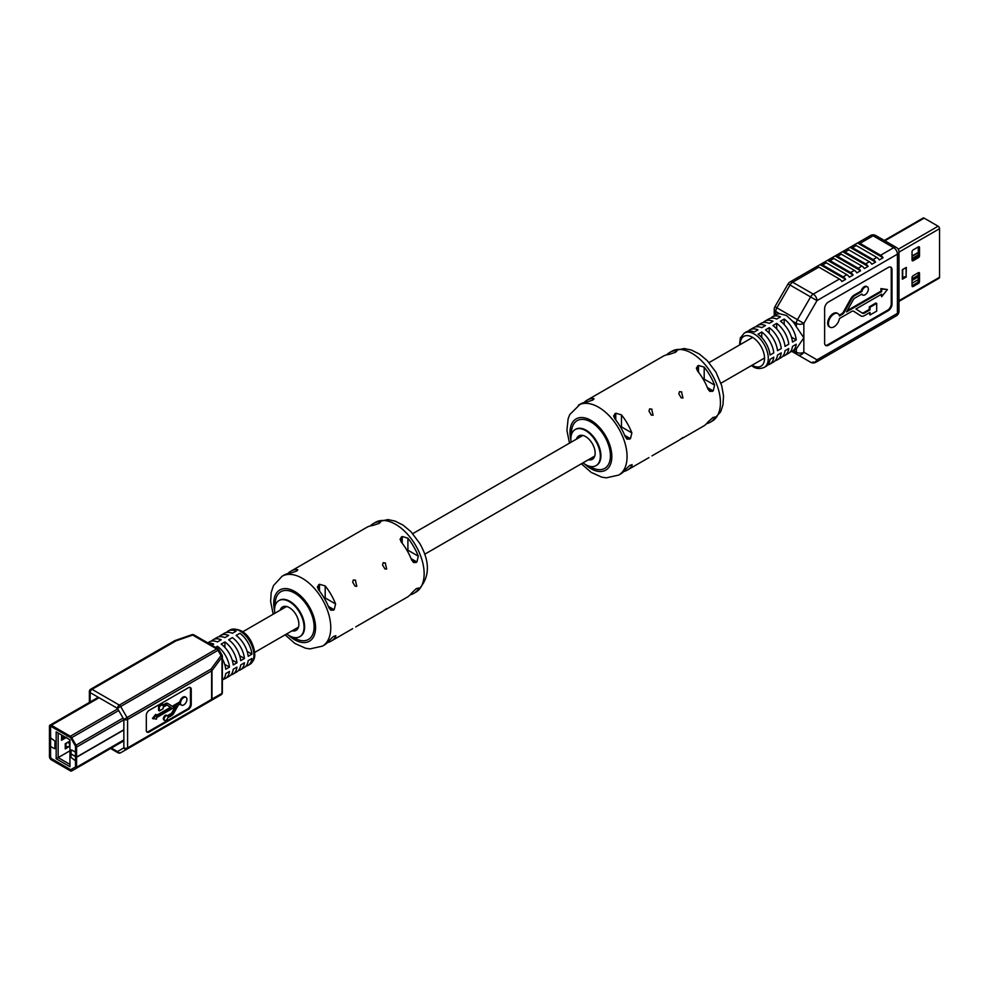 <?xml version="1.0" encoding="UTF-8"?>
<svg xmlns="http://www.w3.org/2000/svg" width="989" height="989" viewBox="0 0 989 989"><rect width="100%" height="100%" fill="white"/><g stroke="black" fill="none" stroke-linecap="round" stroke-linejoin="round"><path stroke-width="1.48" d="M884.29 240.463L923.12 218.037A2.015 1.162 60 0 1 924.134 218.136L938.128 226.221A2.015 1.162 60 0 1 939.55 228.694L939.55 277.266A2.015 1.162 60 0 1 939.13 278.193L898.989 301.373M918.287 272.754L918.287 280.839A1.582 0.915 -60 0 1 917.162 282.78L912.031 285.734M918.287 246.953L918.287 255.038A1.582 0.915 -60 0 1 917.162 256.979L912.031 259.934M912.031 285.87L912.031 277.662A1.582 0.915 -60 0 1 913.156 275.708L918.398 272.692A1.582 0.915 -60 0 1 919.189 272.605A1.582 0.915 -60 0 1 919.523 273.335L919.523 281.544A1.582 0.915 -60 0 1 918.398 283.497L913.156 286.513A1.582 0.915 -60 0 1 912.365 286.6A1.582 0.915 -60 0 1 912.031 285.87L913.156 286.513M912.031 260.07L912.031 251.861A1.582 0.915 -60 0 1 913.156 249.908L918.398 246.879A1.582 0.915 -60 0 1 919.189 246.805A1.582 0.915 -60 0 1 919.523 247.534L919.523 255.743A1.582 0.915 -60 0 1 918.398 257.696L913.156 260.713A1.582 0.915 -60 0 1 912.365 260.799A1.582 0.915 -60 0 1 912.031 260.07L913.156 260.713M902.487 278.268L905.059 276.784L902.697 277.279L902.697 269.676M902.487 269.614L902.339 279.219L902.339 269.713L906.32 267.413L902.487 269.614M905.059 276.784L906.122 276.809L906.122 267.66L905.059 268.143M905.887 267.834L902.339 269.713M906.32 267.413L906.122 276.809M918.287 279.627L912.031 283.237M912.031 280.53L918.287 276.92M912.031 258.488L918.287 254.878M912.031 256.324L918.287 252.714M912.031 278.799L918.287 275.202M861.889 291.495A4.71 2.72 -60 0 1 867.39 286.884A4.71 2.72 -60 0 1 867.39 292.311A4.71 2.72 -60 0 1 862.68 295.031A4.71 2.72 -60 0 1 861.889 294.042L855.052 297.986A3.931 2.275 120 0 0 853.037 300.149L846.485 311.918L881.669 291.607L881.669 289.035L887.442 289.542L881.669 296.725L881.669 294.141L855.942 309.001L862.482 313.216A3.931 2.275 120 0 0 862.544 313.241A3.931 2.275 120 0 0 864.51 313.043L870.023 309.866L870.023 307.282L876.687 303.438L876.687 311.127L870.023 314.972L870.023 312.4L864.51 315.59A7.034 4.067 -60 0 1 860.986 315.936A7.034 4.067 -60 0 1 860.887 315.874L853.742 311.275A3.931 2.275 120 0 0 853.68 311.238A3.931 2.275 120 0 0 851.714 311.436L839.438 318.532A7.863 4.537 -60 0 1 835.594 325.628A7.863 4.537 -60 0 1 830.055 327.211A7.863 4.537 -60 0 1 828.423 323.613A7.863 4.537 -60 0 1 831.86 315.714A7.863 4.537 -60 0 1 837.918 313.6A7.863 4.537 -60 0 1 839.438 315.998L842.269 314.354A3.931 2.275 120 0 0 844.285 312.19L851.442 299.333A7.034 4.067 -60 0 1 855.052 295.451L861.889 291.495L861.135 291.063L854.298 295.006A7.034 4.067 120 0 0 850.676 298.888L843.518 311.758A3.931 2.275 -60 0 1 841.503 313.921L839.216 315.244M837.51 313.414A7.863 4.537 120 0 0 837.151 313.167A7.863 4.537 120 0 0 831.094 315.268A7.863 4.537 120 0 0 827.669 323.18A7.863 4.537 120 0 0 829.289 326.778A7.863 4.537 120 0 0 829.697 326.963M751.417 365.609L752.926 366.573C756.165 368.823 759.923 369.107 764.176 367.426A19.854 11.46 60 0 0 767.217 351.515A19.854 11.46 60 0 0 754.248 334.022A19.854 11.46 60 0 0 744.321 333.046L746.188 331.958A19.854 11.46 -120 0 1 754.248 332.007L757.994 329.844A19.854 11.46 -120 0 0 749.934 329.794A19.854 11.46 -120 0 0 748.24 331.191M749.934 329.794L753.68 327.643A19.854 11.46 -120 0 1 761.74 327.68L765.474 325.529A19.854 11.46 -120 0 0 757.426 325.48A19.854 11.46 -120 0 0 755.732 326.864M757.426 325.48L761.171 323.316A19.854 11.46 -120 0 1 769.219 323.366L772.965 321.202A19.854 11.46 -120 0 0 764.917 321.153A19.854 11.46 -120 0 0 763.224 322.55M764.917 321.153L768.651 318.99A19.854 11.46 -120 0 1 776.711 319.039L780.457 316.876A19.854 11.46 -120 0 0 772.397 316.826A19.854 11.46 -120 0 0 770.703 318.223M790.199 351.985A19.854 11.46 -120 0 0 792.251 351.219L795.997 349.055A19.854 11.46 -120 0 0 796.368 348.833L803.847 337.805L796.368 326.79A19.854 11.46 -120 0 0 792.486 321.153L786.403 315.466L779.653 313.748A19.854 11.46 -120 0 0 776.142 314.675L772.397 316.826M820.091 264.619L816.345 266.783A5.291 3.054 60 0 1 818.818 267.129L792.671 282.236A5.291 3.054 -120 0 0 790.026 281.964A5.291 5.291 0 0 0 788.085 283.905L790.026 285.03L776.872 307.814L797.455 319.694L810.609 296.91L790.026 285.03A5.291 3.054 120 0 1 792.671 282.236L813.267 294.116L839.414 279.022A5.291 3.054 60 0 1 841.886 281.531L845.632 279.368A5.291 3.054 60 0 0 843.16 276.858L822.564 264.978A5.291 3.054 60 0 0 820.091 264.619L845.632 279.368M843.16 276.858L846.905 274.695A5.291 3.054 60 0 1 849.378 277.204L853.124 275.041A5.291 3.054 60 0 0 850.639 272.531L830.055 260.651A5.291 3.054 60 0 0 827.583 260.305L823.837 262.468A5.291 3.054 60 0 1 826.31 262.814L822.564 264.978M850.639 272.531L854.385 270.38A5.291 3.054 60 0 1 856.857 272.89L860.603 270.726A5.291 3.054 60 0 0 858.131 268.217L837.535 256.324A5.291 3.054 60 0 0 835.062 255.978L831.316 258.141A5.291 3.054 60 0 1 833.801 258.488L830.055 260.651M858.131 268.217L861.876 266.053A5.291 3.054 60 0 1 864.349 268.563L868.095 266.4A5.291 3.054 60 0 0 865.622 263.89L845.026 252.01A5.291 3.054 60 0 0 842.554 251.651L838.808 253.814A5.291 3.054 60 0 1 841.28 254.161L837.535 256.324M865.622 263.89L869.356 261.726A5.291 3.054 60 0 1 871.841 264.236L875.574 262.085A5.291 3.054 60 0 0 873.102 259.563L852.518 247.683A5.291 3.054 60 0 0 850.033 247.337L846.3 249.5A5.291 3.054 60 0 1 848.772 249.846L845.026 252.01M859.997 243.356A5.291 3.054 60 0 0 857.525 243.01L853.779 245.173A5.291 3.054 60 0 1 856.264 245.519L876.847 257.412A5.291 3.054 60 0 1 879.32 259.922L883.066 257.758A5.291 3.054 60 0 0 880.593 255.249L893.697 247.683L873.102 235.79L859.997 243.356L880.593 255.249M846.905 274.695L826.31 262.814M854.385 270.38L833.801 258.488M861.876 266.053L841.28 254.161M869.356 261.726L848.772 249.846M784.19 324.577L784.19 319.039A19.854 11.46 -120 0 1 796.232 339.895L791.447 337.125M792.251 351.219A19.854 11.46 -120 0 0 796.232 344.221L792.498 346.385A19.854 11.46 -120 0 1 788.505 353.382L784.759 355.546A19.854 11.46 -120 0 0 788.752 348.536L785.006 350.699A19.854 11.46 -120 0 1 781.026 357.697L777.28 359.86A19.854 11.46 -120 0 0 781.261 352.863L777.515 355.026A19.854 11.46 -120 0 1 773.534 362.023L769.788 364.187A19.854 11.46 -120 0 0 773.781 357.19L770.035 359.353A19.854 11.46 -120 0 1 766.042 366.35L764.176 367.426M784.19 319.039L780.457 321.202A19.854 11.46 -120 0 1 792.498 342.058L796.232 339.895M782.719 356.312A19.854 11.46 -120 0 0 784.759 355.546M788.752 344.221A19.854 11.46 -120 0 0 776.711 323.366L772.965 325.529A19.854 11.46 -120 0 1 785.006 346.385L788.752 344.221M775.228 360.639A19.854 11.46 -120 0 0 777.28 359.86M781.261 348.536A19.854 11.46 -120 0 0 769.219 327.68L765.474 329.844A19.854 11.46 -120 0 1 777.515 350.699L781.261 348.536M767.736 364.953A19.854 11.46 -120 0 0 769.788 364.187M773.781 352.863A19.854 11.46 -120 0 0 761.74 332.007L757.994 334.171A19.854 11.46 -120 0 1 770.035 355.026L773.781 352.863M776.711 328.892L776.711 323.366M769.219 333.219L769.219 327.68M761.74 337.546L761.74 332.007M825.37 345.26A5.291 3.054 120 0 0 827.608 344.827L887.504 310.249A5.291 3.054 120 0 0 891.25 303.759L891.25 269.181A5.291 3.054 120 0 0 890.508 267.018M861.518 294.252A4.71 2.72 120 0 0 861.926 294.586A4.71 2.72 120 0 0 862.334 294.759M866.982 286.711A4.71 2.72 120 0 0 866.624 286.439A4.71 2.72 120 0 0 861.135 291.063M887.442 289.542L880.915 288.59L880.915 291.174L847.202 310.633M880.915 294.586L881.669 296.725M876.687 303.438L875.92 303.005L869.269 306.85L869.269 309.421L863.743 312.611A3.931 2.275 -60 0 1 862.025 312.92M869.269 312.833L870.023 314.972M853.433 311.139L860.133 315.442A7.034 4.067 120 0 0 860.232 315.491A7.034 4.067 120 0 0 860.331 315.553M839.414 279.022L818.818 267.129M824.628 308.519L824.628 343.109A5.291 3.054 120 0 0 825.728 345.532A5.291 3.054 120 0 0 828.374 345.26L888.27 310.682A5.291 3.054 120 0 0 892.004 304.204L892.004 269.614A5.291 3.054 120 0 0 890.916 267.191A5.291 3.054 120 0 0 888.27 267.463L828.374 302.041A5.291 3.054 120 0 0 824.628 308.519M881.669 291.607L880.915 291.174M881.669 289.035L880.915 288.59M870.023 309.866L869.269 309.421M870.023 307.282L869.269 306.85M853.124 340.748L849.378 342.911M860.603 336.433L856.857 338.584M868.095 332.106L864.349 334.27M875.574 327.779L871.841 329.943M883.066 323.465L879.32 325.616M845.632 345.074L841.886 347.238M791.868 351.429L810.609 362.246L791.868 351.416M857.525 243.01L883.066 257.758M850.033 247.337L875.574 262.085M842.554 251.651L868.095 266.4M835.062 255.978L860.603 270.726M827.583 260.305L853.124 275.041M75.523 756.536L71.035 753.939L70.998 757.376L75.485 760.838L75.485 752.184L71.74 750.021L75.473 752.135M69.947 766.71L69.947 739.821L56.175 731.872L56.175 758.761L69.947 766.71M71.245 749.946L70.998 753.878L75.485 756.461M51.428 726.631A1.582 0.915 -120 0 0 50.921 726.668A1.582 0.915 -120 0 0 50.587 727.397M50.587 737.769L55.075 741.231L55.075 748.141L54.296 748.599L50.55 746.435L50.55 737.794L55.038 741.243L54.815 748.648M50.587 756.795A1.582 0.915 -120 0 0 51.712 758.736L70.256 769.442A1.582 0.915 -120 0 0 70.911 769.566L75.238 767.068A1.1 0.63 60 0 0 75.473 766.574L75.473 756.61L76.586 757.253L123.848 729.969M70.998 753.964L75.485 756.548M58.153 733.022L58.153 757.611L56.175 758.761M69.947 750.799L58.153 757.611L69.947 764.41M68.056 742.109A2.918 1.681 60 0 1 69.576 744.643A2.918 1.681 60 0 1 69.057 746.683L65.249 748.908L65.249 743.728L69.947 741.021M66.102 737.609L61.503 740.266L61.615 735.012M63.704 737.275L61.503 738.536M66.139 746.67L65.249 747.177M65.249 744.643L65.249 745.286M63.098 737.052L64.297 737.485A2.646 1.78 110 0 1 63.333 736.076L62.134 735.643M70.887 769.59L70.887 769.59A1.1 0.63 60 0 1 70.343 769.529L51.354 758.563A1.1 0.63 60 0 1 50.575 757.215L50.575 727.026A1.1 0.63 60 0 1 51.354 726.581L70.343 737.547A1.1 0.63 60 0 1 70.887 738.128L75.238 745.657A1.1 0.63 60 0 1 75.473 746.423L75.473 756.387L76.586 757.042L123.848 729.746M76.586 757.042L76.586 747.078A2.695 1.558 60 0 0 76.029 745.199L71.678 737.67A2.695 1.558 60 0 0 70.343 736.249L51.354 725.283A2.695 1.558 60 0 0 50.006 725.147A2.695 1.558 60 0 0 49.45 726.383L49.45 756.573A2.695 1.558 60 0 0 51.354 759.861L70.343 770.827A2.695 1.558 60 0 0 71.678 770.963L76.029 768.453A2.695 1.558 60 0 0 76.586 767.217L76.586 757.253M123.848 740.835L76.029 768.453L123.848 740.835M71.678 770.963L123.341 741.132M218.915 636.792A19.854 11.46 60 0 1 220.609 635.408L224.355 633.244A19.854 11.46 60 0 1 232.415 633.294L236.148 631.13A19.854 11.46 60 0 0 228.1 631.081A19.854 11.46 60 0 0 226.407 632.466M236.148 635.445A19.854 11.46 60 0 1 248.19 656.3L251.935 654.149A19.854 11.46 60 0 0 239.894 633.294L236.148 635.445M211.436 641.119A19.854 11.46 60 0 1 213.13 639.722L216.875 637.559A19.854 11.46 60 0 1 224.923 637.608L228.669 635.445A19.854 11.46 60 0 0 220.609 635.408M228.669 639.772A19.854 11.46 60 0 1 240.71 660.627L244.456 658.464A19.854 11.46 60 0 0 232.415 637.608L228.669 639.772M207.715 642.85L209.384 641.886A19.854 11.46 60 0 1 217.432 641.935L221.177 639.772A19.854 11.46 60 0 0 213.13 639.722M221.177 644.099A19.854 11.46 60 0 1 233.219 664.954L236.964 662.791A19.854 11.46 60 0 0 224.923 641.935L221.177 644.099M208.296 643.171A19.854 11.46 60 0 1 213.698 644.099L211.782 645.199M222.364 658.785A19.854 11.46 60 0 1 225.739 669.269L229.473 667.118A19.854 11.46 60 0 0 217.432 646.262L215.528 647.362M175.115 706.925L172.098 712.364A2.25 1.298 -60 0 1 170.949 713.601L167.302 715.702A2.695 1.558 120 0 0 165.274 716.444A2.695 1.558 120 0 0 164.1 719.151A2.695 1.558 120 0 0 164.656 720.388A2.695 1.558 120 0 0 167.796 717.742L171.703 715.492A4.018 2.324 120 0 0 173.767 713.267L177.859 705.923A2.25 1.298 -60 0 1 179.009 704.687L180.628 703.748A4.488 2.596 120 0 0 181.506 705.12A4.488 2.596 120 0 0 185.994 702.524A4.488 2.596 120 0 0 185.994 697.332A4.488 2.596 120 0 0 182.829 698.246A4.488 2.596 120 0 0 180.628 702.301L179.874 701.856L172.852 705.911A2.25 1.298 -60 0 1 171.925 706.097M166.918 715.603A2.695 1.558 120 0 0 166.585 715.282A2.695 1.558 120 0 0 164.52 716.011A2.695 1.558 120 0 0 163.346 718.719A2.695 1.558 120 0 0 163.902 719.943A2.695 1.558 120 0 0 164.335 720.066M146.805 731.909A4.03 2.324 120 0 0 148.399 731.563L187.626 708.915A4.03 2.324 120 0 0 190.469 703.97L190.469 688.95A4.03 2.324 120 0 0 189.975 687.38M180.134 704.032A4.488 2.596 120 0 0 180.74 704.675A4.488 2.596 120 0 0 181.148 704.836M185.573 697.171A4.488 2.596 120 0 0 185.227 696.899A4.488 2.596 120 0 0 182.063 697.801A4.488 2.596 120 0 0 179.874 701.856M180.628 702.301L173.607 706.356A2.25 1.298 -60 0 1 172.494 706.467A2.25 1.298 -60 0 1 172.457 706.443L168.365 703.809A4.018 2.324 120 0 0 168.315 703.785A4.018 2.324 120 0 0 166.3 703.983L163.148 705.8L163.148 704.329L159.353 706.529L159.353 710.918L163.148 708.717L163.148 707.246L166.3 705.429A2.25 1.298 -60 0 1 167.425 705.318L171.196 707.741L156.497 716.234L155.73 714.318L152.442 718.422L156.497 719.151L156.497 717.68L176.598 706.072L172.865 712.797A2.25 1.298 -60 0 1 171.703 714.033L167.796 716.296A2.695 1.558 120 0 0 167.351 715.727L166.585 715.282M167.228 705.244L170.442 707.308L156.497 715.356M163.148 704.329L162.394 703.896L158.586 706.084L158.586 710.485L159.353 710.918M168.254 703.748L167.611 703.377A4.018 2.324 120 0 0 167.549 703.34A4.018 2.324 120 0 0 165.546 703.538L163.148 704.922M146.31 715.319L146.31 730.352A4.03 2.324 120 0 0 147.151 732.194A4.03 2.324 120 0 0 149.166 731.996L188.38 709.36A4.03 2.324 120 0 0 191.236 704.415L191.236 689.395A4.03 2.324 120 0 0 190.395 687.54A4.03 2.324 120 0 0 188.38 687.738L149.166 710.386A4.03 2.324 120 0 0 146.31 715.319M159.353 706.529L158.586 706.084M171.196 707.741L170.442 707.308M156.497 714.763L153.196 718.855M249.821 664.385A19.854 11.46 -120 0 0 253.938 655.299A19.854 11.46 -120 0 0 245.272 635.321A19.854 11.46 -120 0 0 229.967 630.005C245.148 625.604 254.408 643.567 254.717 654.211C255.038 658.155 253.407 661.542 249.821 664.385L247.955 665.461A19.854 11.46 60 0 0 251.935 658.464L248.19 660.627A19.854 11.46 60 0 1 244.209 667.624L240.463 669.788A19.854 11.46 60 0 0 244.456 662.791L240.71 664.954A19.854 11.46 60 0 1 236.717 671.951L232.984 674.115A19.854 11.46 60 0 0 236.964 667.118L233.219 669.269A19.854 11.46 60 0 1 229.238 676.278L225.492 678.429A19.854 11.46 60 0 0 229.473 671.432L225.739 673.596A19.854 11.46 60 0 1 222.364 680.185M225.492 678.429A19.854 11.46 60 0 1 223.44 679.208M232.984 674.115A19.854 11.46 60 0 1 230.932 674.881M240.463 669.788A19.854 11.46 60 0 1 238.411 670.567M247.955 665.461A19.854 11.46 60 0 1 245.902 666.24M217.432 646.262L217.432 648.463M224.688 664.348L229.473 667.118M224.923 641.935L224.923 647.461M232.18 660.022L236.964 662.791M239.659 655.707L244.456 658.464M247.151 651.38L251.935 654.149M174.991 640.6A2.646 1.113 70.9 0 1 175.164 640.501L191.829 634.728A2.646 1.113 70.9 0 1 192.694 635.074A2.646 1.533 120 0 1 194.017 634.938L217.988 648.772A2.646 2.646 0 0 1 218.952 649.748L120.658 706.492A2.646 1.533 60 0 0 119.335 705.095L216.665 648.908L192.694 635.074L176.03 640.847L92.026 689.333L119.335 705.095A2.646 1.533 120 0 0 117.456 708.347L120.658 706.492L127.049 717.569L123.848 719.411L117.456 708.347L90.16 692.584L90.16 701.967M123.848 747.882A2.646 2.163 60 0 0 127.049 749.093L120.658 752.777A2.646 2.163 -120 0 1 117.456 751.566L123.848 747.882L123.848 719.411A2.646 1.533 0 0 0 127.593 719.411L127.593 747.882L211.597 699.384L211.597 670.913L127.593 719.411A2.646 1.533 60 0 0 127.049 717.569L211.04 669.071A2.646 1.446 36.6 0 1 211.992 670.616L211.992 699.087A2.646 2.163 60 0 1 211.04 700.595L217.988 696.59A2.646 2.163 60 0 0 218 696.577L127.049 749.093A2.646 1.533 60 0 0 127.593 747.882A2.646 1.533 180 0 1 123.848 747.882M218.952 649.748L222.006 655.039L221.042 655.596A2.646 1.446 36.6 0 1 221.993 657.153L211.992 670.616A2.646 1.533 -0 0 1 211.597 670.913A2.646 1.533 60 0 0 211.04 669.071L221.042 655.596L217.988 650.305A2.646 1.533 60 0 0 216.665 648.908A2.646 1.533 120 0 1 217.988 648.772M111.361 748.043L117.456 751.566A2.646 1.533 120 0 0 118.012 752.777A2.646 2.646 0 0 0 120.658 752.777L221.042 694.822A2.646 2.646 0 0 0 222.364 692.523A2.646 1.533 0 0 1 221.993 693.314A2.646 2.163 60 0 1 221.042 694.822L211.04 700.595A2.646 1.533 60 0 0 211.597 699.384A2.646 1.533 180 0 0 211.992 699.087L221.993 693.314L221.993 657.153A2.646 1.533 180 0 0 222.364 656.362A2.646 2.646 0 0 0 222.006 655.039M682.966 437.497L679.542 439.92L682.966 437.497M651.974 455.867L678.775 440.389M623.75 471.518A40.339 23.291 -120 0 0 627.36 470.084L648.92 457.623M651.974 409.285L649.686 408.84L648.945 411.028L651.331 415.096L653.111 415.219L651.615 409.05M681.829 392.052L679.542 391.607L678.8 393.795L681.198 397.862L682.966 397.974L681.47 391.805M569.491 443.159L566.92 430.388L568.119 418.792L569.738 414.601L580.358 404.044A40.339 23.291 -120 0 1 586.242 402.226L592.906 400.013L594.08 398.802L592.906 398.382A40.339 23.291 -120 0 0 587.009 400.211L663.075 356.287A40.339 23.291 60 0 1 668.972 354.47L675.623 352.257L676.81 351.046L675.623 350.625A40.339 23.291 60 0 0 669.738 352.443A40.339 23.291 60 0 0 666.685 354.841M571.098 442.231A20.843 12.029 60 0 1 575.178 429.547A20.843 12.029 60 0 1 596.021 441.589A20.843 12.029 60 0 1 596.021 465.658A20.843 12.029 60 0 1 582.991 462.852M627.36 470.084A40.339 23.291 -120 0 0 631.872 465.893L632.107 464.657L629.511 465.621L625.221 469.738A40.339 23.291 -120 0 1 620.696 473.916L618.706 475.079A40.339 23.291 60 0 0 618.706 428.497A40.339 23.291 60 0 0 578.367 405.206M669.738 352.443L671.729 351.293A40.339 23.291 -120 0 1 712.08 374.584A40.339 23.291 -120 0 1 712.08 421.166L710.077 422.315A40.339 23.291 60 0 0 714.602 418.124L713.193 417.321L714.602 418.124L714.824 416.901M710.077 422.315A40.339 23.291 60 0 1 706.467 423.762M713.193 417.321L707.939 421.969A40.339 23.291 60 0 1 703.426 426.16L681.829 438.634M698.481 372.173L698.481 365.448L704.193 367.117A40.339 23.291 60 0 1 710.077 375.733A40.339 23.291 60 0 1 714.602 385.141L713.193 390.915L707.37 387.564M698.481 365.448L696.355 368.081L697.529 370.962A40.339 23.291 60 0 1 703.426 379.578A40.339 23.291 60 0 1 707.939 388.986L709.842 391.446L713.193 390.915M631.872 432.91A40.339 23.291 -120 0 0 627.36 423.502A40.339 23.291 -120 0 0 621.463 414.873L615.764 413.204L613.625 415.85L614.812 418.718A40.339 23.291 -120 0 1 620.696 427.335A40.339 23.291 -120 0 1 625.221 436.742L627.113 439.203L630.463 438.683L631.872 432.91L621.463 426.902A4.03 2.324 120 0 1 621.24 428.299M588.344 459.761A13.512 7.801 -120 0 0 592.362 459.304A13.512 7.801 -120 0 0 592.362 443.702A13.512 7.801 -120 0 0 578.837 435.902A13.512 7.801 -120 0 0 576.451 439.141M587.009 400.211A40.339 23.291 -120 0 0 583.967 402.61M327.458 642.578A40.339 23.291 -120 0 0 331.068 641.144A40.339 23.291 -120 0 0 335.592 636.953L335.815 635.717L333.231 636.681L328.929 640.798A40.339 23.291 -120 0 1 324.404 644.976L322.414 646.138A40.339 23.291 60 0 0 322.414 599.557A40.339 23.291 60 0 0 282.075 576.266L284.066 575.104A40.339 23.291 -120 0 1 289.962 573.286L296.613 571.073L297.8 569.862L296.613 569.441A40.339 23.291 -120 0 0 290.729 571.271L366.795 527.347A40.339 23.291 60 0 1 372.68 525.53L379.331 523.317L380.518 522.105L379.331 521.685A40.339 23.291 60 0 0 373.446 523.502A40.339 23.291 60 0 0 370.393 525.901M386.674 608.569L383.25 610.979L386.674 608.569M382.52 611.437L355.681 626.927M352.653 628.67L331.068 641.144M355.681 580.345L353.394 579.9L352.665 582.088L355.051 586.156L356.819 586.279L355.323 580.11M385.537 563.112L383.25 562.667L382.52 564.855L384.906 568.922L386.674 569.034L385.178 562.877M274.806 613.291A20.843 12.029 60 0 1 278.886 600.62A20.843 12.029 60 0 1 299.729 612.648A20.843 12.029 60 0 1 299.729 636.718A20.843 12.029 60 0 1 286.711 633.912M290.729 571.271A40.339 23.291 -120 0 0 287.675 573.669M335.592 603.97L334.183 609.743L330.833 610.275L328.929 607.815A40.339 23.291 -120 0 0 324.404 598.394A40.339 23.291 -120 0 0 318.52 589.778L317.345 586.91L319.472 584.264L325.183 585.933L325.183 597.962L335.592 603.97A40.339 23.291 -120 0 0 331.068 594.562A40.339 23.291 -120 0 0 325.183 585.933M401.25 542.021A40.339 23.291 60 0 1 407.134 550.638A40.339 23.291 60 0 1 411.659 560.046L413.55 562.506L415.949 562.531L416.901 561.975L418.31 556.201A40.339 23.291 60 0 0 413.785 546.793A40.339 23.291 60 0 0 407.901 538.177L402.202 536.508L400.063 539.141L401.25 542.021L401.25 537.064M292.064 630.821A13.512 7.801 -120 0 0 296.07 630.364A13.512 7.801 -120 0 0 296.07 614.762A13.512 7.801 -120 0 0 282.557 606.962A13.512 7.801 -120 0 0 280.159 610.201M415.788 592.226A40.339 23.291 -120 0 0 415.788 545.644A40.339 23.291 -120 0 0 375.449 522.353L387.836 519.584L395.081 521.092L403.104 525.134L410.954 531.699L419.719 543.369C431.13 563.409 429.807 579.69 415.788 592.226L413.785 593.375A40.339 23.291 60 0 0 418.31 589.197L418.532 587.961L415.949 588.925L411.659 593.029A40.339 23.291 60 0 1 407.134 597.22L385.537 609.694M413.785 593.375A40.339 23.291 60 0 1 410.188 594.822M924.134 218.136L884.883 240.797M938.128 226.221L898.222 249.253M939.55 228.694L898.989 252.108M906.32 276.92L902.339 279.219M939.55 277.266L898.989 300.681M919.523 247.534L918.398 246.879M919.523 255.743L918.287 255.038M918.398 257.696L917.162 256.979M918.398 283.497L917.162 282.78M919.523 281.544L918.287 280.839M919.523 273.335L918.398 272.692M752.11 365.213A17.209 9.939 -120 0 0 752.382 365.361A17.209 9.939 -120 0 0 764.546 358.339A17.209 9.939 -120 0 0 752.382 337.261A17.209 9.939 -120 0 0 740.217 344.592M856.264 245.519L852.518 247.683M870.456 235.53A5.291 5.291 0 0 1 875.747 235.53A5.291 3.054 120 0 0 873.102 235.79A5.291 3.054 -120 0 0 870.456 235.53L790.026 281.964M817.001 300.607A5.291 3.054 -120 0 0 813.267 294.116A5.291 3.054 120 0 0 810.609 296.91L817.001 300.607L803.847 323.391L803.847 352.232L817.001 359.823L897.431 313.389L897.431 254.161L817.001 300.607M898.989 311.226A5.291 3.054 180 0 1 897.431 313.389A5.291 3.054 -120 0 1 896.343 315.812A5.291 5.291 0 0 0 898.989 311.226L898.989 252.01A5.291 3.054 0 0 1 897.431 254.161A5.291 3.054 -120 0 0 893.697 247.683A5.291 3.054 120 0 1 896.343 247.423L875.747 235.53M873.102 259.563L876.847 257.412M779.653 313.748L775.772 311.498L775.772 314.885M793.438 350.539L796.368 352.232L796.368 348.833M796.368 326.79L796.368 323.391L792.486 321.153M891.25 269.181L892.004 269.614M891.25 303.759L892.004 304.204M887.504 310.249L888.27 310.682M827.608 344.827L828.374 345.26M842.269 314.354L841.503 313.921M844.285 312.19L843.518 311.758M851.442 299.333L850.676 298.888M855.052 295.451L854.298 295.006M864.51 313.043L863.743 312.611M860.887 315.874L860.133 315.442M774.226 309.334A5.291 3.054 -0 0 0 775.772 311.498A5.291 3.054 120 0 1 776.872 307.814L774.931 306.689A5.291 5.291 0 0 0 774.226 309.334L774.226 315.775M896.343 315.812L815.913 362.246A5.291 3.054 -120 0 0 817.001 359.823A5.291 4.327 -60 0 1 810.609 362.246L810.609 362.246A5.291 3.054 120 0 0 813.267 361.986M797.455 319.694A5.291 3.054 120 0 0 796.368 323.391A5.291 3.054 180 0 0 803.847 323.391L797.455 319.694M796.368 352.232A5.291 3.054 120 0 0 797.455 354.655A5.291 4.327 -60 0 0 803.847 352.232A5.291 3.054 -0 0 1 796.368 352.232M69.057 746.683L65.534 746.448M65.917 745.397L65.769 745.483A2.646 1.78 110 0 0 66.733 746.893M65.769 745.051A2.646 1.224 -51.6 0 1 67.326 742.529M76.586 767.217L123.848 739.933M99.085 697.727L51.354 725.283M70.343 736.249L117.765 708.866M118.717 710.51L71.678 737.67M76.029 745.199L123.069 718.051M123.848 719.794L76.586 747.078M190.469 688.95L191.236 689.395M190.469 703.97L191.236 704.415M187.626 708.915L188.38 709.36M148.399 731.563L149.166 731.996M173.607 706.356L172.852 705.911M166.3 703.983L165.546 703.538M172.865 712.797L172.098 712.364M171.703 714.033L170.949 713.601M174.707 640.711A2.646 1.533 60 0 1 176.03 640.847A2.646 1.113 70.9 0 0 175.164 640.501A2.646 2.646 0 0 0 174.707 640.711L90.704 689.209A2.646 2.646 0 0 0 89.381 691.496A2.646 1.533 0 0 0 90.16 692.584A2.646 1.533 120 0 1 92.026 689.333A2.646 1.533 -120 0 0 90.704 689.209M120.658 752.777A2.646 1.533 60 0 1 119.335 752.641M596.305 465.485A20.843 12.029 -120 0 0 596.59 465.325A20.843 12.029 -120 0 0 596.59 441.255A20.843 12.029 -120 0 0 575.746 429.226A20.843 12.029 -120 0 0 575.462 429.399M584.956 464.237A29.583 17.085 -120 0 0 608.89 467.265A29.583 17.085 -120 0 0 605.713 435.988A29.583 17.085 -120 0 0 580.222 417.593A29.583 17.085 -120 0 0 570.876 439.845M571.469 434.616A27.568 15.911 60 0 1 582.941 419.385A27.568 15.911 60 0 1 604.712 436.569A27.568 15.911 60 0 1 608.705 464.014A27.568 15.911 60 0 1 589.778 466.338M704.193 367.117L704.193 379.133A4.03 2.324 -0 0 0 702.858 378.626M714.602 385.141L704.193 379.133A4.03 2.324 -60 0 1 703.97 380.542M675.623 352.257L675.623 350.625M697.529 366.004L697.529 370.962M707.939 388.986L712.241 391.471M625.221 436.742L629.511 439.227M614.812 413.761L614.812 418.718M620.14 426.383A4.03 2.324 180 0 1 621.463 426.902L621.463 414.873M630.463 438.683L624.64 435.321M615.764 419.929L615.764 413.204M631.872 465.893L630.463 465.077M592.906 400.013L592.906 398.382M300.013 636.545A20.843 12.029 -120 0 0 300.297 636.384A20.843 12.029 -120 0 0 300.297 612.315A20.843 12.029 -120 0 0 279.467 600.286A20.843 12.029 -120 0 0 279.182 600.459M288.664 635.297A29.583 17.085 -120 0 0 312.611 638.325A29.583 17.085 -120 0 0 309.433 607.048A29.583 17.085 -120 0 0 283.93 588.653A29.583 17.085 -120 0 0 274.583 610.905M275.177 605.676A27.568 15.911 60 0 1 286.649 590.445A27.568 15.911 60 0 1 308.42 607.629A27.568 15.911 60 0 1 312.413 635.074A27.568 15.911 60 0 1 293.486 637.398M379.331 523.317L379.331 521.685M407.901 538.177L407.901 550.193A4.03 2.324 -0 0 0 406.578 549.686M418.31 556.201L407.901 550.193A4.03 2.324 -60 0 1 407.678 551.602M402.202 543.233L402.202 536.508M416.901 561.975L411.078 558.624M418.31 589.197L416.901 588.381M411.659 560.046L415.949 562.531M328.929 607.815L333.231 610.287M318.52 584.82L318.52 589.778M296.613 571.073L296.613 569.441M324.961 599.359A4.03 2.324 120 0 0 325.183 597.962A4.03 2.324 180 0 0 323.848 597.443M334.183 609.743L328.36 606.381M319.472 590.989L319.472 584.264M335.592 636.953L334.183 636.137M254.63 652.431L298.468 627.125M424.664 554.26L594.748 456.065M720.944 383.2L764.546 358.03M242.725 631.81L286.563 606.504M412.759 533.652L582.855 435.444M709.051 362.592L752.641 337.422M918.287 252.393L912.031 256.003M744.321 333.046L740.328 337.917L739.512 345M830.055 327.211L829.289 326.778M867.39 286.884L866.624 286.439M862.68 295.031L861.926 294.586M860.986 315.936L860.232 315.491M837.918 313.6L837.151 313.167M788.085 283.905L774.931 306.689M898.989 252.01A5.291 5.291 0 0 0 896.343 247.423M810.609 362.246A5.291 5.291 0 0 0 815.913 362.246M64.297 737.485L66.622 737.287M98.294 697.27L50.006 725.147M229.967 630.005L228.1 631.081M164.656 720.388L163.902 719.943M185.994 697.332L185.227 696.899M181.506 705.12L180.74 704.675M168.315 703.785L167.549 703.34M89.381 691.496L89.381 702.413M110.595 748.5L118.012 752.777M194.017 634.938A2.646 2.646 0 0 0 191.829 634.728M222.364 656.362L222.364 692.523M712.08 421.166L720.672 411.82L722.984 404.798L723.503 395.823L721.735 385.747L716.011 372.309L707.246 360.639L699.396 354.062L691.373 350.032L684.128 348.524L671.729 351.293M581.384 463.779L591.175 472.383L601.807 477.155L606.245 477.848L618.706 475.079M282.075 576.266L273.471 585.612L271.159 592.634L270.64 601.609L273.199 614.231M375.449 522.353L373.446 523.502M285.104 634.839L294.883 643.443L305.527 648.215L309.953 648.908L322.414 646.138"/></g></svg>
